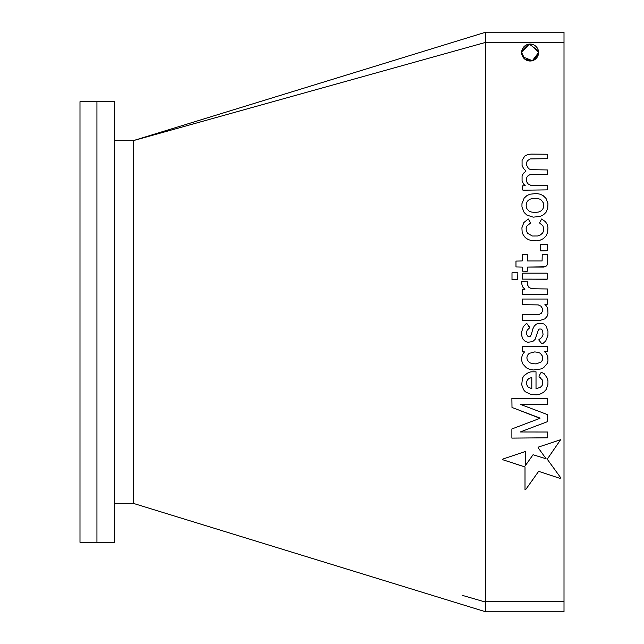 <?xml version="1.0" encoding="UTF-8"?>
<svg xmlns="http://www.w3.org/2000/svg" width="644" height="644" viewBox="0 0 644 644"><rect width="100%" height="100%" fill="white"/><g stroke="black" fill="none" stroke-linecap="round" stroke-linejoin="round"><path stroke-width="0.97" d="M538.424 50.884L529.279 44.106L521.64 52.534A8.477 8.477 0 0 0 530.117 61.011A8.477 8.477 0 0 0 538.585 52.534A8.477 8.477 0 0 0 530.117 44.066A8.477 8.477 0 0 0 521.64 52.534L524.9 59.216L532.177 60.753M521.801 54.185L522.002 54.99M522.839 56.881L532.371 60.705L538.585 52.534L530.101 44.066M538.424 54.193L533.345 60.367M114.568 140.666L133.203 140.666L485.713 32.2L485.713 41.86M462.287 595.346L485.713 602.14M521.801 50.892L528.442 44.227M79.993 322L79.993 101.688L96.938 101.688L96.938 322L96.938 101.688L114.568 101.688L114.568 542.312L96.938 542.312L96.938 322L96.938 542.312L79.993 542.312L79.993 322M133.203 140.786L133.203 503.334L485.713 611.8L485.713 42.367L133.203 140.666M525.238 185.73L522.542 185.875L522.405 189.545L522.952 190.205L547.513 189.875L547.384 185.633L530.946 185.4L528.185 183.991L526.873 182.123L526.309 179.426L526.905 177.213L528.08 175.675L530.044 174.621L547.384 174.387L547.384 169.936L530.745 169.702L528.515 168.607L526.406 164.816L526.422 162.908L527.372 160.807L530.044 158.923L547.384 158.69L547.384 154.238L530.978 154.109L527.702 154.6L524.812 156.009L522.075 160.332L522.075 165.5L523.588 168.575L526.043 171.03L523.298 173.429L522.075 176.029L522.075 180.948L523.532 183.999L525.238 185.73L522.542 185.875M527.581 267.059L543.866 267.059L545.621 266.568L546.893 265.481L547.464 263.895L547.497 254.654L542.224 254.525L542.095 260.965L527.581 260.965L527.186 254.388L522.308 254.525L522.179 260.957L515.981 261.086L515.981 266.946L522.171 267.075L522.308 271.156L527.186 271.293L527.581 267.059L544.744 266.817M529.481 327.063L527.009 323.763L526.14 323.763L523.347 326.556L521.672 331.845L521.898 336.297L522.968 339.098L525.399 341.529L527.903 342.278L532.693 341.57L535.075 339.428L538.424 329.873L539.334 329.044L541.153 329.044L542.578 330.412L543.045 334.663L541.717 337.472L538.714 339.871L541.797 343.751L543.021 343.445L545.782 340.885L547.931 335.363L547.964 331.145L545.991 325.824L543.906 323.988L541.33 323.24L537.772 323.449L535.897 324.423L534.174 326.226L532.789 329.036L531.332 334.598L530.35 336.192L528.136 336.651L526.647 334.51L526.647 332.079L527.154 330.211L529.722 327.707L527.009 323.763M485.713 32.2L564.007 32.2L564.007 611.8L485.713 611.8M513.872 463.382L525.005 466.948L525.005 489.657L525.633 489.657L538.634 471.344L560.175 478.42L560.618 477.623L547.239 459.196L560.618 439.715L538.304 447.121L538.094 447.669L546.128 458.794L533.055 454.745L525.593 465.29L525.464 451.702L524.779 451.702L503.117 458.963L502.65 459.43L503.093 459.84L525.005 466.948M543.439 392.421L546.104 389.62L547.915 384.565L547.964 380.797L547.263 378.117L544.108 373.625L541.21 372.264L539.06 375.991L539.06 376.893L542.151 379.743L542.812 383.196L542.111 385.547L540.38 387.326L536.017 388.726L536.017 371.805L531.059 371.829L528.507 372.498L524.224 375.412L522.461 378.149L521.721 384.822L523.556 389.725L525.327 391.777L531.211 394.595L536.677 394.82L540.236 394.023L543.439 392.421L546.104 389.62M522.308 351.761L524.506 351.906L522.654 354.345L521.721 357.323L521.721 360.737L522.662 363.788L526.414 367.837L529.336 369.197L533.312 369.986L541.057 368.94L543.592 367.7L547.247 363.466L547.964 360.906L547.803 356.349L546.321 353.339L544.454 351.648L547.513 351.648L547.384 346.375L522.308 346.375L522.308 351.761L524.506 351.906M522.308 320.366L539.881 320.503L544.856 318.869L547.03 316.454L547.972 313.572L547.811 308.87L546.611 306.254L544.888 304.338L547.384 304.201L547.384 299.041L522.308 299.041L522.308 304.668L538.239 304.902L540.904 306.15L542.224 308.138L542.361 311.463L541.29 313.306L538.956 314.505L522.308 314.739L522.308 320.366L539.881 320.503M519.499 410.365L539.986 418.31L511.883 428.96L511.883 438.105L547.497 437.799L547.497 432.019L520.199 431.979L547.513 421.643L547.384 414.575L520.433 404.384L547.384 404.247L547.513 398.274L511.875 398.274L511.996 407.467L539.994 418.077M522.179 273.539L522.308 279.126L546.909 279.246L547.497 279.021L547.497 273.434L546.756 273.153L522.775 273.161L522.179 273.539L522.308 279.126L547.207 279.134M539.06 376.893L540.896 378.108M531.268 377.658L528.869 378.527L527.629 379.702L526.768 381.288L526.76 384.838L528.177 387.133L531.799 388.702L531.799 377.658L531.268 377.658M542.514 356.213L540.348 353.315L538.159 352.34L534.697 351.906L529.207 353.355L527.372 355.432L526.856 357.903L527.356 360.125L529.714 362.717L532.153 363.651L536.186 363.892L540.992 362.089L542.192 360.519L542.787 358.322L542.514 356.213M547.972 313.572L547.811 308.87M547.641 232.267L547.964 227.67L547.231 224.434L545.468 221.721L541.652 218.992L539.527 222.945L543.037 225.939L543.745 230.624L542.642 232.983L540.421 234.947L537.772 235.986L532.387 236.018L527.742 233.434L526.389 231.027L526.116 228.709L526.897 226.036L530.624 222.969L528.289 218.976L523.822 222.566L521.898 227.815L522.147 232.033L523.178 234.762L525.351 237.652L528.177 239.544L531.678 240.663L536.838 240.864L540.227 240.14L543.399 238.634L546.209 235.776L547.641 232.267M547.706 208.245L547.955 203.681L546.023 198.416L543.077 195.583L540.075 194.182L536.444 193.49L529.811 194.23L526.881 195.615L524.144 198.151L521.954 203.657L521.954 206.982L524.119 212.448L526.873 215.072L533.176 217.149L540.115 216.456L543.464 214.806L546.048 212.27L547.706 208.245M541.491 200.308L540.388 199.334L537.072 198.312L532.854 198.304L529.457 199.407L527.388 201.226L526.414 203.238L526.116 206.056L526.873 208.664L528.974 210.999L531.308 211.997L534.882 212.552L538.65 212.005L541.057 210.902L542.651 209.316L543.769 206.957L543.592 203.214L541.491 200.308M538.65 212.005L541.057 210.902M547.513 421.643L547.384 414.575L546.796 414.277M547.215 294.598L547.384 288.971L531.678 288.737L528.869 287.329L527.75 285.284L527.219 281.235L521.656 281.38L521.922 284.519L522.944 287.256L524.9 289.301L522.308 289.438L522.308 294.59L547.215 294.598M542.224 254.525L542.095 260.965M527.581 260.965L527.38 254.694M522.308 254.525L522.179 260.957M547.344 250.733L547.497 244.382L540.702 244.382L540.702 250.894L547.344 250.733M517.671 279.609L517.856 272.798L511.996 272.798L511.996 279.593L517.671 279.609M564.007 601.633L485.713 601.633M564.007 42.367L485.713 42.367M114.568 503.334L133.203 503.334"/></g></svg>
